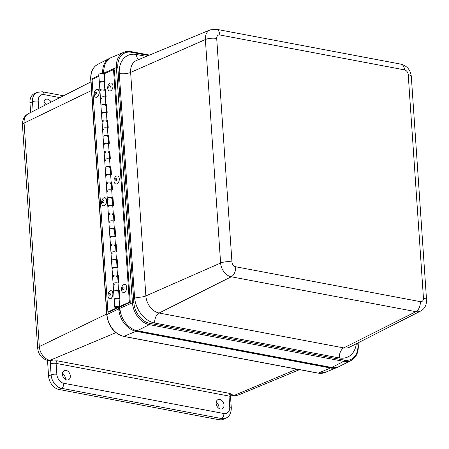 <?xml version="1.0" encoding="UTF-8"?>
<svg xmlns="http://www.w3.org/2000/svg" width="449" height="449" viewBox="0 0 449 449"><rect width="100%" height="100%" fill="white"/><g stroke="black" fill="none" stroke-linecap="round" stroke-linejoin="round"><path stroke-width="0.67" d="M220.403 408.983A5.034 3.682 -114.7 0 1 216.323 404.6A5.034 3.682 -114.7 0 1 218.001 399.627A5.034 3.682 -114.7 0 1 223.422 402.674A5.034 3.682 -114.7 0 1 222.216 408.775A5.034 3.682 -114.7 0 1 220.403 408.983M218.972 408.399A5.107 3.732 65.3 0 0 216.177 402.332M66.716 379.944A5.034 3.682 -114.7 0 1 62.636 375.566A5.034 3.682 -114.7 0 1 64.314 370.588A5.034 3.682 -114.7 0 1 69.735 373.635A5.034 3.682 -114.7 0 1 68.529 379.736A5.034 3.682 -114.7 0 1 66.716 379.944M65.285 379.36A5.107 3.732 65.3 0 0 62.49 373.293M44.546 105.453A5.034 3.682 -114.7 0 1 45.82 99.341A5.034 3.682 -114.7 0 1 51.107 102.114M46.18 104.617A5.107 3.732 65.3 0 0 43.996 102.052M118.62 307.413L118.721 308.867A20.463 14.963 65.3 0 0 136.053 331.267L330.458 368A20.463 14.963 65.3 0 0 337.317 367.377A20.463 14.963 65.3 0 0 338.277 366.923M110.723 57.798A20.463 14.963 65.3 0 0 109.752 58.235A20.463 14.963 65.3 0 0 102.681 73.58M115.898 332.653L49.957 360.328A8.183 4.95 100.7 0 1 48.043 360.564L50.72 361.069L57.281 360.833A2.06 1.246 100.7 0 0 56.103 363.387A4.092 1.291 176.1 0 0 50.367 363.954L51.113 374.876A4.092 1.291 -3.9 0 1 56.849 374.314L56.103 363.387L229.001 396.057A2.06 1.246 -79.3 0 1 230.18 393.504L230.876 394.514L230.55 396.95A4.092 1.291 176.1 0 0 229.001 396.057L229.748 406.985A4.092 1.291 -3.9 0 1 231.291 407.872L230.55 396.95M47.515 360.452L48.576 376.043A12.275 8.98 65.3 0 0 58.976 389.485L219.067 419.736A12.275 8.98 65.3 0 0 223.411 419.259L225.948 418.092C229.417 416.616 231.201 413.209 231.291 407.872M38.721 108.411L38.227 101.165A8.183 5.983 -114.7 0 1 44.103 94.621A4.092 2.475 -79.3 0 0 42.329 91.77L36.958 92.393L34.421 93.56A12.275 8.98 65.3 0 0 29.96 102.894L30.616 112.531M109.764 298.798A4.092 2.397 -80 0 0 109.831 298.81A4.092 2.397 -80 0 0 112.901 295.195A4.092 2.397 -80 0 0 111.245 290.75A4.092 2.397 -80 0 0 111.184 290.739M107.951 295.818A4.092 2.397 -80 0 0 109.702 298.787A4.092 2.397 -80 0 0 112.766 295.173A4.092 2.397 -80 0 0 111.116 290.728A4.092 2.397 -80 0 0 107.951 295.818M108.849 294.937A1.246 0.73 -80 0 0 110.022 295.481A1.246 0.73 -80 0 0 109.921 293.421A1.246 0.73 -80 0 0 108.849 294.937M103.427 205.799A4.092 2.397 -80 0 0 103.489 205.81A4.092 2.397 -80 0 0 104.566 205.603A4.092 2.397 -80 0 0 106.654 201.304A4.092 2.397 -80 0 0 104.909 197.751A4.092 2.397 -80 0 0 104.842 197.74M104.437 205.58A4.092 2.397 -80 0 0 106.525 201.281A4.092 2.397 -80 0 0 104.774 197.728A4.092 2.397 -80 0 0 101.71 201.343A4.092 2.397 -80 0 0 103.36 205.788A4.092 2.397 -80 0 0 104.437 205.58M103.371 202.78A1.246 0.73 -80 0 0 103.842 200.681A1.246 0.73 -80 0 0 102.563 201.388A1.246 0.73 -80 0 0 103.371 202.78M96.03 97.304A4.092 2.397 -80 0 0 96.092 97.315A4.092 2.397 -80 0 0 97.955 96.445A4.092 2.397 -80 0 0 99.257 92.14A4.092 2.397 -80 0 0 97.512 89.256A4.092 2.397 -80 0 0 97.444 89.244M97.82 96.423A4.092 2.397 -80 0 0 99.122 92.118A4.092 2.397 -80 0 0 97.382 89.233A4.092 2.397 -80 0 0 94.312 92.848A4.092 2.397 -80 0 0 95.963 97.293A4.092 2.397 -80 0 0 97.82 96.423M96.209 94.082A1.246 0.73 -80 0 0 96.26 91.972A1.246 0.73 -80 0 0 95.115 93.302A1.246 0.73 -80 0 0 96.209 94.082M117.217 307.638L117.251 308.149L116.336 307.986L116.313 307.644M116.336 307.986L107.928 312.049L108.843 312.212L117.251 308.149M104.398 81.667L103.887 74.169A2.537 0.797 176.1 0 0 101.306 73.546A2.537 0.797 176.1 0 0 98.825 74.512L99.352 82.262A2.537 0.797 -3.9 0 1 101.485 81.325A2.537 0.797 -3.9 0 1 104.308 81.712A2.537 0.797 176.1 0 0 101.485 81.325A2.537 0.797 176.1 0 0 99.352 82.262A2.537 0.797 -3.9 0 0 100.542 82.852M98.943 76.24L92.079 79.557L107.928 312.049M105.459 97.169L104.948 89.671A2.537 0.797 176.1 0 0 102.361 89.042A2.537 0.797 176.1 0 0 99.886 90.013A2.537 0.797 -3.9 0 1 102.018 89.076A2.537 0.797 -3.9 0 1 104.836 89.458L104.308 81.712L105.066 81.376L104.538 73.625L113.524 69.674L129.374 302.171L130.249 302.345L114.4 69.853L113.524 69.674M101.597 98.353A2.537 0.797 -3.9 0 1 100.413 97.764A2.537 0.797 -3.9 0 1 102.546 96.827A2.537 0.797 -3.9 0 1 105.363 97.209A2.537 0.797 176.1 0 0 102.546 96.827A2.537 0.797 176.1 0 0 100.413 97.764L99.352 82.262M116.022 252.164L115.511 244.666A2.537 0.797 176.1 0 0 112.929 244.043A2.537 0.797 176.1 0 0 110.448 245.008A2.537 0.797 -3.9 0 1 112.581 244.071A2.537 0.797 -3.9 0 1 115.404 244.458L114.877 236.707A2.537 0.797 176.1 0 0 112.054 236.32A2.537 0.797 176.1 0 0 109.921 237.263A2.537 0.797 -3.9 0 1 112.054 236.32A2.537 0.797 -3.9 0 1 114.877 236.707L115.634 236.376L115.107 228.625L114.349 228.956L113.816 221.205A2.537 0.797 176.1 0 0 110.998 220.824A2.537 0.797 176.1 0 0 108.866 221.761A2.537 0.797 -3.9 0 1 110.998 220.824A2.537 0.797 -3.9 0 1 113.816 221.205L114.579 220.874L114.046 213.123L113.288 213.46L112.761 205.709A2.537 0.797 176.1 0 0 109.943 205.322A2.537 0.797 176.1 0 0 107.811 206.259A2.537 0.797 -3.9 0 1 109.943 205.322A2.537 0.797 -3.9 0 1 112.761 205.709L113.518 205.373L112.991 197.622L112.233 197.958L111.706 190.208A2.537 0.797 176.1 0 0 108.883 189.82A2.537 0.797 176.1 0 0 106.75 190.763A2.537 0.797 -3.9 0 1 108.883 189.82A2.537 0.797 -3.9 0 1 111.706 190.208L112.463 189.876L111.936 182.126L111.178 182.457L110.65 174.706A2.537 0.797 176.1 0 0 107.827 174.324A2.537 0.797 176.1 0 0 105.695 175.262A2.537 0.797 -3.9 0 1 107.827 174.324A2.537 0.797 -3.9 0 1 110.65 174.706L111.408 174.375L110.881 166.624L110.123 166.961L109.59 159.21A2.537 0.797 176.1 0 0 106.772 158.823A2.537 0.797 176.1 0 0 104.639 159.76A2.537 0.797 -3.9 0 1 106.772 158.823A2.537 0.797 -3.9 0 1 109.59 159.21L110.347 158.873L109.82 151.128L109.062 151.459L108.535 143.708A2.537 0.797 176.1 0 0 105.711 143.326A2.537 0.797 176.1 0 0 103.579 144.264A2.537 0.797 -3.9 0 1 105.711 143.326A2.537 0.797 -3.9 0 1 108.535 143.708L109.292 143.377L108.765 135.626L108.007 135.957L107.479 128.212A2.537 0.797 176.1 0 0 104.656 127.825A2.537 0.797 176.1 0 0 102.524 128.762A2.537 0.797 -3.9 0 1 104.656 127.825A2.537 0.797 -3.9 0 1 107.479 128.212L108.237 127.875L107.709 120.124L106.952 120.461L106.424 112.71A2.537 0.797 176.1 0 0 103.601 112.323A2.537 0.797 176.1 0 0 101.468 113.266A2.537 0.797 -3.9 0 1 103.601 112.323A2.537 0.797 -3.9 0 1 106.424 112.71L107.182 112.373L106.649 104.628L105.891 104.959L105.363 97.209L106.121 96.877L105.594 89.127L104.836 89.458M112.166 253.348A2.537 0.797 -3.9 0 1 110.976 252.759A2.537 0.797 -3.9 0 1 113.109 251.822A2.537 0.797 -3.9 0 1 115.932 252.209A2.537 0.797 176.1 0 0 113.109 251.822A2.537 0.797 176.1 0 0 110.976 252.759L109.393 229.512A2.537 0.797 -3.9 0 1 111.526 228.575A2.537 0.797 -3.9 0 1 114.349 228.956M108.624 143.669L108.114 136.165A2.537 0.797 176.1 0 0 105.532 135.542A2.537 0.797 176.1 0 0 103.051 136.513A2.537 0.797 -3.9 0 1 105.184 135.576A2.537 0.797 -3.9 0 1 108.007 135.957M104.769 144.853A2.537 0.797 -3.9 0 1 103.579 144.264L101.996 121.011A2.537 0.797 -3.9 0 1 104.129 120.074A2.537 0.797 -3.9 0 1 106.952 120.461M113.221 268.85A2.537 0.797 -3.9 0 1 112.037 268.261A2.537 0.797 -3.9 0 1 114.169 267.323A2.537 0.797 -3.9 0 1 116.987 267.705A2.537 0.797 176.1 0 0 114.169 267.323A2.537 0.797 176.1 0 0 112.037 268.261L111.504 260.51A2.537 0.797 -3.9 0 1 113.636 259.573A2.537 0.797 -3.9 0 1 116.459 259.954L115.932 252.209L116.689 251.872L116.162 244.121L115.404 244.458M117.082 267.666L116.566 260.167A2.537 0.797 176.1 0 0 113.984 259.539A2.537 0.797 176.1 0 0 111.504 260.51L110.976 252.759M105.824 160.349A2.537 0.797 -3.9 0 1 104.639 159.76L104.112 152.015A2.537 0.797 -3.9 0 1 106.245 151.072A2.537 0.797 -3.9 0 1 109.062 151.459M109.685 159.171L109.174 151.667A2.537 0.797 176.1 0 0 106.587 151.044A2.537 0.797 176.1 0 0 104.112 152.015L103.579 144.264M114.966 236.668L114.456 229.164A2.537 0.797 176.1 0 0 111.868 228.541A2.537 0.797 176.1 0 0 109.393 229.512L108.338 214.01A2.537 0.797 -3.9 0 1 110.471 213.073A2.537 0.797 -3.9 0 1 113.288 213.46M111.111 237.852A2.537 0.797 -3.9 0 1 109.921 237.263M110.056 222.35A2.537 0.797 -3.9 0 1 108.866 221.761M113.911 221.166L113.401 213.668A2.537 0.797 176.1 0 0 110.813 213.039A2.537 0.797 176.1 0 0 108.338 214.01L107.277 198.514A2.537 0.797 -3.9 0 1 109.41 197.571A2.537 0.797 -3.9 0 1 112.233 197.958M114.282 284.346A2.537 0.797 -3.9 0 1 113.092 283.762A2.537 0.797 -3.9 0 1 115.225 282.819A2.537 0.797 -3.9 0 1 118.048 283.207A2.537 0.797 176.1 0 0 115.225 282.819A2.537 0.797 176.1 0 0 113.092 283.762L112.564 276.012A2.537 0.797 -3.9 0 1 114.697 275.069A2.537 0.797 -3.9 0 1 117.515 275.456L116.987 267.705L117.745 267.374L117.217 259.623L116.459 259.954M118.138 283.167L117.627 275.664A2.537 0.797 176.1 0 0 115.039 275.041A2.537 0.797 176.1 0 0 112.564 276.012L112.037 268.261M106.884 175.851A2.537 0.797 -3.9 0 1 105.695 175.262L105.167 167.511A2.537 0.797 -3.9 0 1 107.3 166.573A2.537 0.797 -3.9 0 1 110.123 166.961M110.74 174.667L110.23 167.168A2.537 0.797 176.1 0 0 107.642 166.54A2.537 0.797 176.1 0 0 105.167 167.511L104.639 159.76M107.569 128.167L107.058 120.669A2.537 0.797 176.1 0 0 104.471 120.046A2.537 0.797 176.1 0 0 101.996 121.011L100.941 105.515A2.537 0.797 -3.9 0 1 103.074 104.572A2.537 0.797 -3.9 0 1 105.891 104.959M103.713 129.351A2.537 0.797 -3.9 0 1 102.524 128.762M115.337 299.848A2.537 0.797 -3.9 0 1 114.147 299.259A2.537 0.797 -3.9 0 1 116.28 298.321A2.537 0.797 -3.9 0 1 119.103 298.708A2.537 0.797 176.1 0 0 116.28 298.321A2.537 0.797 176.1 0 0 114.147 299.259L113.619 291.508A2.537 0.797 -3.9 0 1 115.752 290.57A2.537 0.797 -3.9 0 1 118.575 290.958L118.048 283.207L118.805 282.87L118.272 275.125L117.515 275.456M119.193 298.664L118.682 291.165A2.537 0.797 176.1 0 0 116.095 290.542A2.537 0.797 176.1 0 0 113.619 291.508L113.092 283.762M107.94 191.353A2.537 0.797 -3.9 0 1 106.75 190.763L106.222 183.012A2.537 0.797 -3.9 0 1 108.355 182.075A2.537 0.797 -3.9 0 1 111.178 182.457M111.795 190.168L111.285 182.664A2.537 0.797 176.1 0 0 108.697 182.041A2.537 0.797 176.1 0 0 106.222 183.012L105.695 175.262M112.856 205.67L112.34 198.166A2.537 0.797 176.1 0 0 109.758 197.543A2.537 0.797 176.1 0 0 107.277 198.514L106.75 190.763M108.995 206.849A2.537 0.797 -3.9 0 1 107.811 206.259M102.658 113.85A2.537 0.797 -3.9 0 1 101.468 113.266M106.514 112.671L106.003 105.167A2.537 0.797 176.1 0 0 103.416 104.544A2.537 0.797 176.1 0 0 100.941 105.515L100.413 97.764M115.825 306.88A1.392 0.438 176.1 0 0 115.82 306.931A1.392 0.438 176.1 0 0 117.24 307.273A1.392 0.438 176.1 0 0 118.598 306.74A1.392 0.438 176.1 0 0 117.262 306.392A1.392 0.438 176.1 0 0 115.825 306.88M118.098 306.442A1.392 0.438 -3.9 0 1 118.598 306.74A1.392 0.438 -3.9 0 1 117.806 307.195A1.392 0.438 -3.9 0 1 116.319 307.228A1.392 0.438 -3.9 0 1 115.82 306.931A1.392 0.438 -3.9 0 1 116.605 306.476A1.392 0.438 -3.9 0 1 118.098 306.442M118.575 290.958L119.333 290.621L119.861 298.372L119.103 298.708L119.63 306.454L129.374 302.171M115.982 260.734A2.537 0.797 -3.9 0 1 115.472 260.908M112.693 261.099A2.537 0.797 -3.9 0 1 111.504 260.51M114.922 245.233A2.537 0.797 -3.9 0 1 114.416 245.412M111.638 245.597A2.537 0.797 -3.9 0 1 110.448 245.008M107.53 136.732A2.537 0.797 -3.9 0 1 107.019 136.911M104.241 137.102A2.537 0.797 -3.9 0 1 103.051 136.513M104.359 90.238A2.537 0.797 -3.9 0 1 103.848 90.412M101.07 90.603A2.537 0.797 -3.9 0 1 99.886 90.013M109.64 167.735A2.537 0.797 -3.9 0 1 109.129 167.909M106.357 168.1A2.537 0.797 -3.9 0 1 105.167 167.511M108.585 152.233A2.537 0.797 -3.9 0 1 108.074 152.413M105.296 152.604A2.537 0.797 -3.9 0 1 104.112 152.015M111.756 198.733A2.537 0.797 -3.9 0 1 111.245 198.913M108.467 199.098A2.537 0.797 -3.9 0 1 107.277 198.514M110.695 183.231A2.537 0.797 -3.9 0 1 110.19 183.411M107.412 183.602A2.537 0.797 -3.9 0 1 106.222 183.012M106.469 121.236A2.537 0.797 -3.9 0 1 105.958 121.415M103.186 121.6A2.537 0.797 -3.9 0 1 101.996 121.011M105.414 105.734A2.537 0.797 -3.9 0 1 104.903 105.913M102.131 106.104A2.537 0.797 -3.9 0 1 100.941 105.515M113.866 229.731A2.537 0.797 -3.9 0 1 113.356 229.91M110.583 230.101A2.537 0.797 -3.9 0 1 109.393 229.512M112.811 214.235A2.537 0.797 -3.9 0 1 112.301 214.409M109.522 214.6A2.537 0.797 -3.9 0 1 108.338 214.01M117.037 276.23A2.537 0.797 -3.9 0 1 116.527 276.41M113.754 276.601A2.537 0.797 -3.9 0 1 112.564 276.012M130.249 302.345L119.153 307.228A2.537 0.797 -3.9 0 1 116.37 307.644A2.537 0.797 -3.9 0 1 114.675 307.009A2.537 0.797 -3.9 0 1 116.807 306.072A2.537 0.797 -3.9 0 1 119.63 306.454M118.093 291.732A2.537 0.797 -3.9 0 1 117.582 291.912M114.809 292.097A2.537 0.797 -3.9 0 1 113.619 291.508M107.743 120.674L107.081 120.966M106.688 105.173L106.02 105.464M115.14 229.17L114.478 229.467M114.085 213.673L113.417 213.965M109.859 151.672L109.191 151.964M116.201 244.671L115.533 244.963M110.914 167.174L110.246 167.466M113.03 198.172L112.362 198.464M105.633 89.677L104.965 89.968M108.804 136.17L108.136 136.468M118.312 275.669L117.644 275.961M111.969 182.67L111.307 182.968M119.367 291.171L118.704 291.463M117.256 260.173L116.588 260.465M357.752 343.002L357.892 345A18.925 13.84 -114.7 0 1 344.304 360.12A1.021 0.617 100.7 0 1 343.754 361.372A19.947 14.587 65.3 0 0 351.185 360.424L339.248 366.485A20.463 14.963 -114.7 0 1 331.631 367.462L137.22 330.728A20.463 14.963 -114.7 0 1 119.894 308.328L119.799 306.948M119.232 298.647L118.744 291.446M118.177 283.151L117.683 275.944M117.116 267.649L116.628 260.448M116.061 252.147L115.573 244.946M115.006 236.651L114.512 229.45M113.951 221.149L113.457 213.948M112.89 205.648L112.402 198.447M111.835 190.152L111.346 182.951M110.78 174.65L110.286 167.449M109.724 159.154L109.23 151.947M108.664 143.652L108.175 136.451M107.608 128.15L107.12 120.949M106.553 112.654L106.059 105.448M105.493 97.152L105.004 89.952M104.437 81.651L103.854 73.069A20.463 14.963 -114.7 0 1 111.683 57.343L124.047 52.207A19.947 14.587 65.3 0 0 116.414 67.541A1.021 0.32 -3.9 0 1 117.829 67.406A18.925 13.84 -114.7 0 1 131.417 52.286L148.456 55.502M110.516 90.878A4.092 2.554 -78.5 0 0 112.94 86.696A4.092 2.554 -78.5 0 0 111.139 82.958A4.092 2.554 -78.5 0 0 107.827 86.461A4.092 2.554 -78.5 0 0 109.517 90.979A4.092 2.554 -78.5 0 0 110.516 90.878M109.607 87.998A1.246 0.775 -78.5 0 0 110.213 85.944A1.246 0.775 -78.5 0 0 108.832 86.489A1.246 0.775 -78.5 0 0 109.607 87.998M116.863 183.871A4.092 2.554 -78.5 0 0 119.282 179.69A4.092 2.554 -78.5 0 0 117.481 175.957A4.092 2.554 -78.5 0 0 114.164 179.46A4.092 2.554 -78.5 0 0 115.853 183.978A4.092 2.554 -78.5 0 0 116.863 183.871M115.949 180.992A1.246 0.775 -78.5 0 0 116.549 178.938A1.246 0.775 -78.5 0 0 115.168 179.493A1.246 0.775 -78.5 0 0 115.949 180.992M126.691 287.495A4.092 2.554 -78.5 0 0 124.878 284.453A4.092 2.554 -78.5 0 0 121.561 287.955A4.092 2.554 -78.5 0 0 123.251 292.473A4.092 2.554 -78.5 0 0 126.691 287.495M124.087 288.011A1.246 0.775 -78.5 0 0 122.852 287.422A1.246 0.775 -78.5 0 0 122.925 289.487A1.246 0.775 -78.5 0 0 124.087 288.011M136.053 331.267L123.862 336.385A1.021 0.617 100.7 0 1 123.621 336.413L318.027 373.147A1.021 0.617 -79.3 0 0 318.268 373.119L123.862 336.385A19.947 14.587 -114.7 0 1 106.963 314.547A1.021 0.32 176.1 0 0 106.761 314.76C108.411 326.283 114.035 333.5 123.621 336.413M330.458 368L318.268 373.119A19.947 14.587 -114.7 0 0 324.953 372.507L318.027 373.147A1.021 0.617 -79.3 0 1 317.813 373.035M229.748 406.985A8.183 5.983 -114.7 0 1 223.871 413.523A4.092 2.475 100.7 0 1 221.598 418.563A12.275 8.98 65.3 0 0 225.948 418.092M223.871 413.523L63.78 383.272A4.092 2.475 100.7 0 1 61.513 388.318L221.598 418.563L219.067 419.736M48.576 376.043L51.113 374.876A12.275 8.98 65.3 0 0 61.513 388.318L58.976 389.485M63.78 383.272A8.183 5.983 -114.7 0 1 56.849 374.314M50.619 361.052A6.157 3.721 -79.3 0 0 50.367 363.954M230.18 393.504L57.281 360.833M38.227 101.165A4.092 1.291 176.1 0 0 32.491 101.727L33.142 111.245M36.958 92.393A12.275 8.98 65.3 0 0 32.491 101.727L29.96 102.894M44.103 94.621L59.958 97.618M118.721 308.867L106.963 314.547L90.928 79.288A1.021 0.32 176.1 0 0 90.72 79.501L106.761 314.76M98.887 75.438L90.928 79.288A19.947 14.587 -114.7 0 1 97.815 64.297L109.752 58.235M106.71 314.019L39.316 346.577A12.561 9.188 -114.7 0 0 49.957 360.328L53.695 361.035M91.473 90.53L24.083 123.088L39.316 346.577A8.183 2.576 176.1 0 0 37.688 348.284C38.474 354.744 41.925 358.841 48.043 360.564M22.45 124.794C22.428 119.428 24.42 115.713 28.422 113.648A12.561 9.188 -114.7 0 0 24.083 123.088A8.183 2.576 176.1 0 0 22.45 124.794L37.688 348.284M296.772 369.129L234.608 395.221L230.876 394.514M238.817 394.839A12.561 9.188 -114.7 0 1 234.608 395.221A8.183 4.95 100.7 0 1 232.694 395.451L238.817 394.839L299.505 369.645M149.495 55.07L130.973 51.573L124.047 52.207A19.947 14.587 65.3 0 1 130.732 51.601A1.021 0.617 100.7 0 1 130.973 51.573A1.021 0.617 100.7 0 1 131.417 52.286M103.854 73.069L116.414 67.541L132.455 302.8A1.021 0.32 -3.9 0 1 133.869 302.671L117.829 67.406M357.892 345A1.021 0.32 -3.9 0 1 358.28 345.219L358.111 342.823M119.894 308.328L132.455 302.8A19.947 14.587 65.3 0 0 149.349 324.638A1.021 0.617 -79.3 0 0 149.899 323.387A18.925 13.84 -114.7 0 1 133.869 302.671M137.22 330.728L149.349 324.638L343.754 361.372L331.631 367.462A24.555 17.954 65.3 0 1 327.68 367.215L327.742 367.187A24.555 17.954 65.3 0 0 331.536 367.445M344.304 360.12L149.899 323.387M146.385 56.361L136.378 54.475A23.803 17.41 65.3 0 0 119.294 73.496L134.532 296.985A23.803 17.41 65.3 0 0 154.692 323.039L339.343 357.932A23.803 17.41 65.3 0 0 356.315 343.732M136.378 54.475A8.183 4.95 -79.3 0 0 138.612 59.588M119.294 73.496A8.183 2.576 176.1 0 0 130.631 72.429A15.62 11.427 -114.7 0 1 136.608 60.424L210.183 29.881A12.561 9.188 65.3 0 0 205.373 39.54A8.183 2.576 -3.9 0 1 216.71 38.474A4.383 3.205 -114.7 0 1 219.853 34.971L404.51 69.864A8.183 4.95 -79.3 0 0 400.957 64.156C407.075 65.88 410.526 69.977 411.312 76.437L426.55 299.926A8.183 2.576 176.1 0 0 423.452 298.147A4.383 3.205 -114.7 0 1 420.309 301.649A8.183 4.95 100.7 0 1 415.903 311.673A12.561 9.188 65.3 0 0 420.578 311.073L349.569 347.167A15.62 11.427 -114.7 0 1 343.749 347.908A8.183 4.95 -79.3 0 0 339.343 357.932M134.532 296.985A8.183 2.576 176.1 0 0 145.869 295.919L130.631 72.429L205.373 39.54L220.611 263.03A12.561 9.188 65.3 0 0 231.246 276.78L415.903 311.673L343.749 347.908L159.098 313.02A15.62 11.427 -114.7 0 1 145.869 295.919L220.611 263.03A8.183 2.576 176.1 0 1 231.948 261.963L216.71 38.474M154.692 323.039A8.183 4.95 100.7 0 1 159.098 313.02L231.246 276.78A8.183 4.95 100.7 0 0 235.658 266.757A4.383 3.205 -114.7 0 1 231.948 261.963M420.309 301.649L235.658 266.757M210.183 29.881L216.306 29.264A8.183 4.95 100.7 0 1 219.853 34.971M404.51 69.864A4.383 3.205 -114.7 0 1 408.22 74.657A8.183 2.576 -3.9 0 1 411.312 76.437M408.22 74.657L423.452 298.147M331.738 367.484L327.428 367.254A1.016 0.612 -79.3 0 0 327.68 367.215L139.673 331.693L327.742 367.187A1.016 0.612 -79.3 0 0 328.118 366.799M327.428 367.254L139.42 331.727A1.016 0.612 -79.3 0 0 139.673 331.693A24.555 17.954 65.3 0 1 134.947 330.105M135.385 330.256A24.555 17.954 65.3 0 0 139.734 331.665A1.016 0.612 -79.3 0 0 140.11 331.272M119.142 307.234A24.555 17.954 65.3 0 0 120.899 313.868M119.204 307.206A24.555 17.954 65.3 0 0 120.674 313.065M103.837 70.156A24.555 17.954 65.3 0 0 103.349 73.726M103.82 70.51A24.555 17.954 65.3 0 0 103.41 73.748M63.567 95.783L42.329 91.77M90.72 79.501C90.406 72.272 92.769 67.204 97.815 64.297M28.422 113.648L90.889 81.898M230.747 395.086L232.694 395.451M324.953 372.507L337.317 367.377M114.675 307.009L114.147 299.259M351.185 360.424C356.231 357.516 358.594 352.448 358.28 345.219M420.578 311.073C424.58 309.007 426.572 305.292 426.55 299.926M216.306 29.264L400.957 64.156M103.152 73.664L103.921 69.163"/></g></svg>
